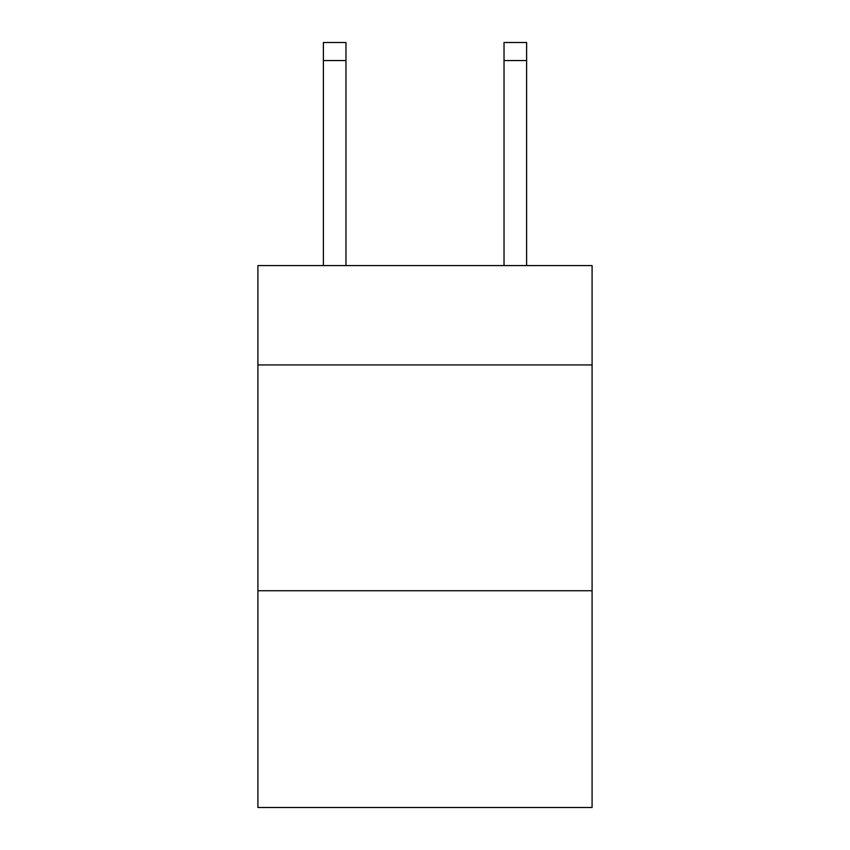 <?xml version="1.0" encoding="UTF-8"?>
<svg xmlns="http://www.w3.org/2000/svg" width="850" height="850" viewBox="0 0 850 850"><rect width="100%" height="100%" fill="white"/><g stroke="black" fill="none" stroke-linecap="round" stroke-linejoin="round"><path stroke-width="1.27" d="M592.089 364.937L592.089 265.582L257.911 265.582L257.911 364.937L592.089 364.937L592.089 807.5L257.911 807.5L257.911 364.937M592.089 590.739L257.911 590.739M504.029 265.582L504.029 42.5L526.607 42.5L526.607 265.582M504.029 42.5L526.607 42.5L504.029 42.5M345.971 265.582L345.971 60.562L323.393 60.562L323.393 42.5L345.971 42.5L345.971 60.562M323.393 265.582L323.393 60.562M504.029 60.562L526.607 60.562"/></g></svg>
